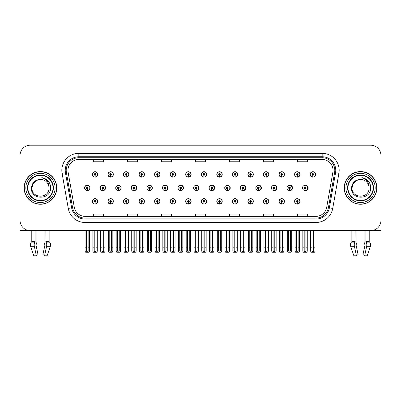 <?xml version="1.0" encoding="UTF-8"?>
<svg xmlns="http://www.w3.org/2000/svg" width="401" height="401" viewBox="0 0 401 401"><rect width="100%" height="100%" fill="white"/><g stroke="black" fill="none" stroke-linecap="round" stroke-linejoin="round"><path stroke-width="0.6" d="M360.539 230.61L364.123 230.61L364.123 241.552A3.744 1.97 -90 0 0 364.775 244.334L364.96 244.645L364.775 244.334M365.005 245.026L362.995 254.515L364.659 255.783L366.669 246.294A3.744 1.97 -90 0 0 366.153 242.114L365.912 241.552L369.211 241.552L369.211 230.61L380.95 230.61L380.95 155.423A10.205 10.205 0 0 0 370.745 145.217L30.255 145.217A10.205 10.205 0 0 0 20.05 155.423L20.05 230.61L31.789 230.61L31.789 241.552A0.341 0.291 90 0 1 31.689 241.803A0.341 0.291 90 0 0 31.789 241.552L35.087 241.552L34.847 242.114A3.744 1.97 90 0 0 34.331 246.294L36.341 255.783L38.005 254.515L35.995 245.026L36.225 244.334A3.744 1.97 90 0 0 36.877 241.552L36.877 230.61L40.461 230.61M154.57 201.382A2.722 2.722 0 0 0 157.292 204.104A2.722 2.722 0 0 0 160.014 201.382A2.722 2.722 0 0 0 157.292 198.66A2.722 2.722 0 0 0 154.57 201.382M139.017 201.382A2.722 2.722 0 0 0 141.738 204.104A2.722 2.722 0 0 0 144.46 201.382A2.722 2.722 0 0 0 141.738 198.66A2.722 2.722 0 0 0 139.017 201.382M185.678 201.382A2.722 2.722 0 0 0 188.4 204.104A2.722 2.722 0 0 0 191.122 201.382A2.722 2.722 0 0 0 188.4 198.66A2.722 2.722 0 0 0 185.678 201.382M123.463 201.382A2.722 2.722 0 0 0 126.185 204.104A2.722 2.722 0 0 0 128.906 201.382A2.722 2.722 0 0 0 126.185 198.66A2.722 2.722 0 0 0 123.463 201.382M107.909 201.382A2.722 2.722 0 0 0 110.631 204.104A2.722 2.722 0 0 0 113.353 201.382A2.722 2.722 0 0 0 110.631 198.66A2.722 2.722 0 0 0 107.909 201.382M201.237 201.382A2.722 2.722 0 0 0 203.959 204.104A2.722 2.722 0 0 0 206.68 201.382A2.722 2.722 0 0 0 203.959 198.66A2.722 2.722 0 0 0 201.237 201.382M216.791 201.382A2.722 2.722 0 0 0 219.512 204.104A2.722 2.722 0 0 0 222.234 201.382A2.722 2.722 0 0 0 219.512 198.66A2.722 2.722 0 0 0 216.791 201.382M232.344 201.382A2.722 2.722 0 0 0 235.066 204.104A2.722 2.722 0 0 0 237.788 201.382A2.722 2.722 0 0 0 235.066 198.66A2.722 2.722 0 0 0 232.344 201.382M247.898 201.382A2.722 2.722 0 0 0 250.62 204.104A2.722 2.722 0 0 0 253.342 201.382A2.722 2.722 0 0 0 250.62 198.66A2.722 2.722 0 0 0 247.898 201.382M263.452 201.382A2.722 2.722 0 0 0 266.174 204.104A2.722 2.722 0 0 0 268.896 201.382A2.722 2.722 0 0 0 266.174 198.66A2.722 2.722 0 0 0 263.452 201.382M279.006 201.382A2.722 2.722 0 0 0 281.728 204.104A2.722 2.722 0 0 0 284.449 201.382A2.722 2.722 0 0 0 281.728 198.66A2.722 2.722 0 0 0 279.006 201.382M294.565 201.382A2.722 2.722 0 0 0 297.286 204.104A2.722 2.722 0 0 0 300.008 201.382A2.722 2.722 0 0 0 297.286 198.66A2.722 2.722 0 0 0 294.565 201.382M170.124 201.382A2.722 2.722 0 0 0 172.846 204.104A2.722 2.722 0 0 0 175.568 201.382A2.722 2.722 0 0 0 172.846 198.66A2.722 2.722 0 0 0 170.124 201.382M115.724 187.914A2.722 2.722 0 0 0 118.445 190.635A2.722 2.722 0 0 0 121.167 187.914A2.722 2.722 0 0 0 118.445 185.192A2.722 2.722 0 0 0 115.724 187.914M131.307 187.914A2.722 2.722 0 0 0 134.029 190.635A2.722 2.722 0 0 0 136.751 187.914A2.722 2.722 0 0 0 134.029 185.192A2.722 2.722 0 0 0 131.307 187.914M146.891 187.914A2.722 2.722 0 0 0 149.613 190.635A2.722 2.722 0 0 0 152.33 187.914A2.722 2.722 0 0 0 149.613 185.192A2.722 2.722 0 0 0 146.891 187.914M162.47 187.914A2.722 2.722 0 0 0 165.192 190.635A2.722 2.722 0 0 0 167.914 187.914A2.722 2.722 0 0 0 165.192 185.192A2.722 2.722 0 0 0 162.47 187.914M178.054 187.914A2.722 2.722 0 0 0 180.776 190.635A2.722 2.722 0 0 0 183.498 187.914A2.722 2.722 0 0 0 180.776 185.192A2.722 2.722 0 0 0 178.054 187.914M193.909 189.097A2.722 2.722 0 0 0 199.076 187.914A2.722 2.722 0 0 0 193.909 186.726M209.768 189.558A2.722 2.722 0 0 0 214.66 187.914A2.722 2.722 0 0 0 209.768 186.27M225.568 189.808A2.722 2.722 0 0 0 230.239 187.914A2.722 2.722 0 0 0 225.568 186.019M241.317 189.969A2.722 2.722 0 0 0 245.823 187.914A2.722 2.722 0 0 0 241.317 185.858M257.036 190.079A2.722 2.722 0 0 0 261.407 187.914A2.722 2.722 0 0 0 257.036 185.748M272.73 190.159A2.722 2.722 0 0 0 276.986 187.914A2.722 2.722 0 0 0 272.73 185.668M288.404 190.219A2.722 2.722 0 0 0 292.57 187.914A2.722 2.722 0 0 0 288.404 185.603M304.063 190.264A2.722 2.722 0 0 0 308.148 187.914A2.722 2.722 0 0 0 304.063 185.558M100.145 187.914A2.722 2.722 0 0 0 102.867 190.635A2.722 2.722 0 0 0 105.588 187.914A2.722 2.722 0 0 0 102.867 185.192A2.722 2.722 0 0 0 100.145 187.914M310.118 174.44A2.722 2.722 0 0 0 312.84 177.162A2.722 2.722 0 0 0 315.562 174.44A2.722 2.722 0 0 0 312.84 171.718A2.722 2.722 0 0 0 310.118 174.44M294.565 174.44A2.722 2.722 0 0 0 297.286 177.162A2.722 2.722 0 0 0 300.008 174.44A2.722 2.722 0 0 0 297.286 171.718A2.722 2.722 0 0 0 294.565 174.44M279.006 174.44A2.722 2.722 0 0 0 281.728 177.162A2.722 2.722 0 0 0 284.449 174.44A2.722 2.722 0 0 0 281.728 171.718A2.722 2.722 0 0 0 279.006 174.44M263.452 174.44A2.722 2.722 0 0 0 266.174 177.162A2.722 2.722 0 0 0 268.896 174.44A2.722 2.722 0 0 0 266.174 171.718A2.722 2.722 0 0 0 263.452 174.44M247.898 174.44A2.722 2.722 0 0 0 250.62 177.162A2.722 2.722 0 0 0 253.342 174.44A2.722 2.722 0 0 0 250.62 171.718A2.722 2.722 0 0 0 247.898 174.44M232.344 174.44A2.722 2.722 0 0 0 235.066 177.162A2.722 2.722 0 0 0 237.788 174.44A2.722 2.722 0 0 0 235.066 171.718A2.722 2.722 0 0 0 232.344 174.44M154.57 174.44A2.722 2.722 0 0 0 157.292 177.162A2.722 2.722 0 0 0 160.014 174.44A2.722 2.722 0 0 0 157.292 171.718A2.722 2.722 0 0 0 154.57 174.44M185.678 174.44A2.722 2.722 0 0 0 188.4 177.162A2.722 2.722 0 0 0 191.122 174.44A2.722 2.722 0 0 0 188.4 171.718A2.722 2.722 0 0 0 185.678 174.44M201.237 174.44A2.722 2.722 0 0 0 203.959 177.162A2.722 2.722 0 0 0 206.68 174.44A2.722 2.722 0 0 0 203.959 171.718A2.722 2.722 0 0 0 201.237 174.44M139.017 174.44A2.722 2.722 0 0 0 141.738 177.162A2.722 2.722 0 0 0 144.46 174.44A2.722 2.722 0 0 0 141.738 171.718A2.722 2.722 0 0 0 139.017 174.44M123.463 174.44A2.722 2.722 0 0 0 126.185 177.162A2.722 2.722 0 0 0 128.906 174.44A2.722 2.722 0 0 0 126.185 171.718A2.722 2.722 0 0 0 123.463 174.44M216.791 174.44A2.722 2.722 0 0 0 219.512 177.162A2.722 2.722 0 0 0 222.234 174.44A2.722 2.722 0 0 0 219.512 171.718A2.722 2.722 0 0 0 216.791 174.44M107.909 174.44A2.722 2.722 0 0 0 110.631 177.162A2.722 2.722 0 0 0 113.353 174.44A2.722 2.722 0 0 0 110.631 171.718A2.722 2.722 0 0 0 107.909 174.44M170.124 174.44A2.722 2.722 0 0 0 172.846 177.162A2.722 2.722 0 0 0 175.568 174.44A2.722 2.722 0 0 0 172.846 171.718A2.722 2.722 0 0 0 170.124 174.44M92.35 201.382A2.722 2.722 0 0 0 95.072 204.104A2.722 2.722 0 0 0 97.794 201.382A2.722 2.722 0 0 0 95.072 198.66A2.722 2.722 0 0 0 92.35 201.382M84.561 187.914A2.722 2.722 0 0 0 87.283 190.635A2.722 2.722 0 0 0 90.004 187.914A2.722 2.722 0 0 0 87.283 185.192A2.722 2.722 0 0 0 84.561 187.914M92.35 174.44A2.722 2.722 0 0 0 95.072 177.162A2.722 2.722 0 0 0 97.794 174.44A2.722 2.722 0 0 0 95.072 171.718A2.722 2.722 0 0 0 92.35 174.44M24.13 187.914A16.331 16.331 0 0 0 40.461 204.244A16.331 16.331 0 0 0 56.792 187.914A16.331 16.331 0 0 0 40.461 171.583A16.331 16.331 0 0 0 24.13 187.914M344.208 187.914A16.331 16.331 0 0 0 360.539 204.244A16.331 16.331 0 0 0 376.87 187.914A16.331 16.331 0 0 0 360.539 171.583A16.331 16.331 0 0 0 344.208 187.914M67.954 170.355A10.887 10.887 0 0 1 78.842 159.468L322.158 159.468A10.887 10.887 0 0 1 332.88 172.25L326.69 207.357A10.887 10.887 0 0 1 315.968 216.355L85.032 216.355A10.887 10.887 0 0 1 74.31 207.357L68.12 172.25A10.887 10.887 0 0 1 67.954 170.355M66.205 170.355A12.637 12.637 0 0 0 66.396 172.55L72.586 207.663A12.637 12.637 0 0 0 85.032 218.104L315.968 218.104A12.637 12.637 0 0 0 328.414 207.663L334.604 172.55A12.637 12.637 0 0 0 322.158 157.723L78.842 157.723A12.637 12.637 0 0 0 66.205 170.355M62.085 173.312A17.012 17.012 0 0 1 78.842 153.347L322.158 153.347A17.012 17.012 0 0 1 338.915 173.312L332.725 208.42A17.012 17.012 0 0 1 315.968 222.48L85.032 222.48A17.012 17.012 0 0 1 68.275 208.42L62.085 173.312L65.438 172.721A13.609 13.609 0 0 1 78.842 156.746L322.158 156.746A13.609 13.609 0 0 1 335.562 172.721L329.371 207.828A13.609 13.609 0 0 1 315.968 219.076L85.032 219.076A13.609 13.609 0 0 1 71.629 207.828L65.438 172.721A13.609 13.609 0 0 1 65.233 170.355M370.745 145.217L30.255 145.217M20.05 155.423L20.05 220.405A10.205 10.205 0 0 0 30.255 230.61L370.745 230.61A10.205 10.205 0 0 0 380.95 220.405L380.95 155.423M328.414 207.663L329.371 207.828L335.562 172.721L338.915 173.312M195.397 159.468L195.397 161.773L205.603 161.773L205.603 159.468M161.377 159.468L161.377 161.773L171.583 161.773L171.583 159.468M127.353 159.468L127.353 161.773L137.558 161.773L137.558 159.468M93.333 159.468L93.333 161.773L103.538 161.773L103.538 159.468M229.417 159.468L229.417 161.773L239.623 161.773L239.623 159.468M263.442 159.468L263.442 161.773L273.647 161.773L273.647 159.468M297.462 159.468L297.462 161.773L307.667 161.773L307.667 159.468M205.603 216.355L205.603 214.049L195.397 214.049L195.397 216.355M171.583 216.355L171.583 214.049L161.377 214.049L161.377 216.355M137.558 216.355L137.558 214.049L127.353 214.049L127.353 216.355M103.538 216.355L103.538 214.049L93.333 214.049L93.333 216.355M239.623 216.355L239.623 214.049L229.417 214.049L229.417 216.355M273.647 216.355L273.647 214.049L263.442 214.049L263.442 216.355M307.667 216.355L307.667 214.049L297.462 214.049L297.462 216.355M95.924 230.61L95.924 250.981L95.072 252.199L94.225 250.981L94.225 247.823L92.862 247.823L92.862 251.226L93.453 252.249L96.696 252.249L97.288 251.226L97.288 230.61M95.037 202.234L94.962 203.934A2.551 2.551 0 0 1 92.521 201.382A2.551 2.551 0 0 1 95.072 198.831A2.551 2.551 0 0 1 97.623 201.382A2.551 2.551 0 0 1 95.187 203.934L95.112 202.234A0.852 0.852 0 0 0 95.924 201.382A0.852 0.852 0 0 0 95.072 200.535A0.852 0.852 0 0 0 94.225 201.382A0.852 0.852 0 0 0 95.037 202.234L95.057 201.723A0.341 0.341 0 0 1 94.736 201.382A0.341 0.341 0 0 1 95.072 201.046A0.341 0.341 0 0 1 95.413 201.382A0.341 0.341 0 0 1 95.087 201.723L95.112 202.234M92.862 230.61L92.862 247.823M94.225 230.61L94.225 247.823M95.924 247.823L97.288 247.823M88.135 230.61L88.135 250.981L87.283 252.199L86.431 250.981L86.431 247.823L85.072 247.823L85.072 251.226L85.664 252.249L88.907 252.249L89.493 251.226L89.493 230.61M87.248 188.761L87.172 190.46A2.551 2.551 0 0 1 84.731 187.914A2.551 2.551 0 0 1 87.283 185.362A2.551 2.551 0 0 1 89.834 187.914A2.551 2.551 0 0 1 87.393 190.46L87.323 188.761A0.852 0.852 0 0 0 88.135 187.914A0.852 0.852 0 0 0 87.283 187.061A0.852 0.852 0 0 0 86.431 187.914A0.852 0.852 0 0 0 87.248 188.761L87.268 188.249A0.341 0.341 0 0 1 86.942 187.914A0.341 0.341 0 0 1 87.283 187.573A0.341 0.341 0 0 1 87.624 187.914A0.341 0.341 0 0 1 87.298 188.249L87.323 188.761M85.072 230.61L85.072 247.823M86.431 230.61L86.431 247.823M88.135 247.823L89.493 247.823M95.037 175.287L94.962 176.986A2.551 2.551 0 0 1 92.521 174.44A2.551 2.551 0 0 1 95.072 171.889A2.551 2.551 0 0 1 97.623 174.44A2.551 2.551 0 0 1 95.187 176.986L95.112 175.287A0.852 0.852 0 0 0 95.924 174.44A0.852 0.852 0 0 0 95.072 173.588A0.852 0.852 0 0 0 94.225 174.44A0.852 0.852 0 0 0 95.037 175.287L95.057 174.781A0.341 0.341 0 0 1 94.736 174.44A0.341 0.341 0 0 1 95.072 174.099A0.341 0.341 0 0 1 95.413 174.44A0.341 0.341 0 0 1 95.087 174.781L95.112 175.287M95.072 252.199L94.225 250.981M35.087 230.61L35.087 241.552M44.045 230.61L44.045 241.552A3.744 1.97 -90 0 0 44.701 244.334L44.932 245.026L42.922 254.515L44.586 255.783L46.591 246.294A3.744 1.97 -90 0 0 46.08 242.114L45.839 230.61M49.138 230.61L49.138 241.552A0.341 0.291 -90 0 0 49.233 241.803L49.529 242.114A3.744 3.183 90 0 1 50.356 246.294L47.112 255.783L44.586 255.783M44.932 245.026L44.701 244.334M36.04 244.645L35.995 245.026M34.331 246.294L30.571 246.294A3.744 3.183 -90 0 1 31.398 242.114A3.744 3.183 -90 0 0 30.571 246.294L33.809 255.783L36.341 255.783M34.847 242.114L31.398 242.114L31.689 241.803L35.027 241.803M111.478 230.61L111.478 250.981L110.631 252.199L109.779 250.981L109.779 247.823L108.415 247.823L108.415 251.226L109.007 252.249L112.25 252.249L112.841 251.226L112.841 230.61M110.591 202.234L110.516 203.934A2.551 2.551 0 0 1 108.08 201.382A2.551 2.551 0 0 1 110.631 198.831A2.551 2.551 0 0 1 113.182 201.382A2.551 2.551 0 0 1 110.741 203.934L110.666 202.234A0.852 0.852 0 0 0 111.478 201.382A0.852 0.852 0 0 0 110.631 200.535A0.852 0.852 0 0 0 109.779 201.382A0.852 0.852 0 0 0 110.591 202.234L110.616 201.723A0.341 0.341 0 0 1 110.29 201.382A0.341 0.341 0 0 1 110.631 201.046A0.341 0.341 0 0 1 110.967 201.382A0.341 0.341 0 0 1 110.646 201.723L110.666 202.234M108.415 230.61L108.415 247.823M109.779 230.61L109.779 247.823M111.478 247.823L112.841 247.823M127.032 230.61L127.032 250.981L126.185 252.199L125.333 250.981L125.333 247.823L123.974 247.823L123.974 251.226L124.561 252.249L127.804 252.249L128.395 251.226L128.395 230.61M126.145 202.234L126.074 203.934A2.551 2.551 0 0 1 123.633 201.382A2.551 2.551 0 0 1 126.185 198.831A2.551 2.551 0 0 1 128.736 201.382A2.551 2.551 0 0 1 126.295 203.934L126.22 202.234A0.852 0.852 0 0 0 127.032 201.382A0.852 0.852 0 0 0 126.185 200.535A0.852 0.852 0 0 0 125.333 201.382A0.852 0.852 0 0 0 126.145 202.234L126.17 201.723A0.341 0.341 0 0 1 125.844 201.382A0.341 0.341 0 0 1 126.185 201.046A0.341 0.341 0 0 1 126.526 201.382A0.341 0.341 0 0 1 126.2 201.723L126.22 202.234M123.974 230.61L123.974 247.823M125.333 230.61L125.333 247.823M127.032 247.823L128.395 247.823M142.591 230.61L142.591 250.981L141.738 252.199L140.886 250.981L140.886 247.823L139.528 247.823L139.528 251.226L140.114 252.249L143.363 252.249L143.949 251.226L143.949 230.61M141.703 202.234L141.628 203.934A2.551 2.551 0 0 1 139.187 201.382A2.551 2.551 0 0 1 141.738 198.831A2.551 2.551 0 0 1 144.29 201.382A2.551 2.551 0 0 1 141.849 203.934L141.774 202.234A0.852 0.852 0 0 0 142.591 201.382A0.852 0.852 0 0 0 141.738 200.535A0.852 0.852 0 0 0 140.886 201.382A0.852 0.852 0 0 0 141.703 202.234L141.723 201.723A0.341 0.341 0 0 1 141.398 201.382A0.341 0.341 0 0 1 141.738 201.046A0.341 0.341 0 0 1 142.079 201.382A0.341 0.341 0 0 1 141.754 201.723L141.774 202.234M139.528 230.61L139.528 247.823M140.886 230.61L140.886 247.823M142.591 247.823L143.949 247.823M158.144 230.61L158.144 250.981L157.292 252.199L156.44 250.981L156.44 247.823L155.082 247.823L155.082 251.226L155.668 252.249L158.916 252.249L159.503 251.226L159.503 230.61M157.257 202.234L157.182 203.934A2.551 2.551 0 0 1 154.741 201.382A2.551 2.551 0 0 1 157.292 198.831A2.551 2.551 0 0 1 159.844 201.382A2.551 2.551 0 0 1 157.403 203.934L157.327 202.234A0.852 0.852 0 0 0 158.144 201.382A0.852 0.852 0 0 0 157.292 200.535A0.852 0.852 0 0 0 156.44 201.382A0.852 0.852 0 0 0 157.257 202.234L157.277 201.723A0.341 0.341 0 0 1 156.951 201.382A0.341 0.341 0 0 1 157.292 201.046A0.341 0.341 0 0 1 157.633 201.382A0.341 0.341 0 0 1 157.307 201.723L157.327 202.234M155.082 230.61L155.082 247.823M156.44 230.61L156.44 247.823M158.144 247.823L159.503 247.823M103.689 230.61L103.689 250.981L102.836 252.199L101.989 250.981L101.989 247.823L100.626 247.823L100.626 251.226L101.217 252.249L104.46 252.249L105.047 251.226L105.047 230.61M102.801 188.761L102.726 190.46A2.551 2.551 0 0 1 100.285 187.914A2.551 2.551 0 0 1 102.836 185.362A2.551 2.551 0 0 1 105.388 187.914A2.551 2.551 0 0 1 102.947 190.46L102.877 188.761A0.852 0.852 0 0 0 103.689 187.914A0.852 0.852 0 0 0 102.836 187.061A0.852 0.852 0 0 0 101.989 187.914A0.852 0.852 0 0 0 102.801 188.761L102.821 188.249A0.341 0.341 0 0 1 102.496 187.914A0.341 0.341 0 0 1 102.836 187.573A0.341 0.341 0 0 1 103.177 187.914A0.341 0.341 0 0 1 102.851 188.249L102.877 188.761M100.626 230.61L100.626 247.823M101.989 230.61L101.989 247.823M103.689 247.823L105.047 247.823M119.242 230.61L119.242 250.981L118.39 252.199L117.543 250.981L117.543 247.823L116.18 247.823L116.18 251.226L116.771 252.249L120.014 252.249L120.606 251.226L120.606 230.61M118.355 188.761L118.28 190.46A2.551 2.551 0 0 1 115.839 187.914A2.551 2.551 0 0 1 118.39 185.362A2.551 2.551 0 0 1 120.947 187.914A2.551 2.551 0 0 1 118.506 190.46L118.43 188.761A0.852 0.852 0 0 0 119.242 187.914A0.852 0.852 0 0 0 118.39 187.061A0.852 0.852 0 0 0 117.543 187.914A0.852 0.852 0 0 0 118.355 188.761L118.375 188.249A0.341 0.341 0 0 1 118.054 187.914A0.341 0.341 0 0 1 118.39 187.573A0.341 0.341 0 0 1 118.731 187.914A0.341 0.341 0 0 1 118.405 188.249L118.43 188.761M116.18 230.61L116.18 247.823M117.543 230.61L117.543 247.823M119.242 247.823L120.606 247.823M134.796 230.61L134.796 250.981L133.949 252.199L133.097 250.981L133.097 247.823L131.734 247.823L131.734 251.226L132.325 252.249L135.568 252.249L136.16 251.226L136.16 230.61M133.909 188.761L133.834 190.46A2.551 2.551 0 0 1 131.398 187.914A2.551 2.551 0 0 1 133.949 185.362A2.551 2.551 0 0 1 136.5 187.914A2.551 2.551 0 0 1 134.059 190.46L133.984 188.761A0.852 0.852 0 0 0 134.796 187.914A0.852 0.852 0 0 0 133.949 187.061A0.852 0.852 0 0 0 133.097 187.914A0.852 0.852 0 0 0 133.909 188.761L133.934 188.249A0.341 0.341 0 0 1 133.608 187.914A0.341 0.341 0 0 1 133.949 187.573A0.341 0.341 0 0 1 134.285 187.914A0.341 0.341 0 0 1 133.964 188.249L133.984 188.761M136.666 188.59L136.405 188.59M136.405 187.232L136.666 187.232M131.734 230.61L131.734 247.823M133.097 230.61L133.097 247.823M134.796 247.823L136.16 247.823M150.35 230.61L150.35 250.981L149.503 252.199L148.651 250.981L148.651 247.823L147.292 247.823L147.292 251.226L147.879 252.249L151.122 252.249L151.713 251.226L151.713 230.61M149.463 188.761L149.393 190.46A2.551 2.551 0 0 1 146.951 187.914A2.551 2.551 0 0 1 149.503 185.362A2.551 2.551 0 0 1 152.054 187.914A2.551 2.551 0 0 1 149.613 190.46L149.538 188.761A0.852 0.852 0 0 0 150.35 187.914A0.852 0.852 0 0 0 149.503 187.061A0.852 0.852 0 0 0 148.651 187.914A0.852 0.852 0 0 0 149.463 188.761L149.488 188.249A0.341 0.341 0 0 1 149.162 187.914A0.341 0.341 0 0 1 149.503 187.573A0.341 0.341 0 0 1 149.844 187.914A0.341 0.341 0 0 1 149.518 188.249L149.538 188.761M152.245 188.59L151.959 188.59M151.959 187.232L152.245 187.232M147.292 230.61L147.292 247.823M148.651 230.61L148.651 247.823M150.35 247.823L151.713 247.823M110.591 175.287L110.516 176.986A2.551 2.551 0 0 1 108.08 174.44A2.551 2.551 0 0 1 110.631 171.889A2.551 2.551 0 0 1 113.182 174.44A2.551 2.551 0 0 1 110.741 176.986L110.666 175.287A0.852 0.852 0 0 0 111.478 174.44A0.852 0.852 0 0 0 110.631 173.588A0.852 0.852 0 0 0 109.779 174.44A0.852 0.852 0 0 0 110.591 175.287L110.616 174.781A0.341 0.341 0 0 1 110.29 174.44A0.341 0.341 0 0 1 110.631 174.099A0.341 0.341 0 0 1 110.967 174.44A0.341 0.341 0 0 1 110.646 174.781L110.666 175.287M126.145 175.287L126.074 176.986A2.551 2.551 0 0 1 123.633 174.44A2.551 2.551 0 0 1 126.185 171.889A2.551 2.551 0 0 1 128.736 174.44A2.551 2.551 0 0 1 126.295 176.986L126.22 175.287A0.852 0.852 0 0 0 127.032 174.44A0.852 0.852 0 0 0 126.185 173.588A0.852 0.852 0 0 0 125.333 174.44A0.852 0.852 0 0 0 126.145 175.287L126.17 174.781A0.341 0.341 0 0 1 125.844 174.44A0.341 0.341 0 0 1 126.185 174.099A0.341 0.341 0 0 1 126.526 174.44A0.341 0.341 0 0 1 126.2 174.781L126.22 175.287M141.703 175.287L141.628 176.986A2.551 2.551 0 0 1 139.187 174.44A2.551 2.551 0 0 1 141.738 171.889A2.551 2.551 0 0 1 144.29 174.44A2.551 2.551 0 0 1 141.849 176.986L141.774 175.287A0.852 0.852 0 0 0 142.591 174.44A0.852 0.852 0 0 0 141.738 173.588A0.852 0.852 0 0 0 140.886 174.44A0.852 0.852 0 0 0 141.703 175.287L141.723 174.781A0.341 0.341 0 0 1 141.398 174.44A0.341 0.341 0 0 1 141.738 174.099A0.341 0.341 0 0 1 142.079 174.44A0.341 0.341 0 0 1 141.754 174.781L141.774 175.287M157.257 175.287L157.182 176.986A2.551 2.551 0 0 1 154.741 174.44A2.551 2.551 0 0 1 157.292 171.889A2.551 2.551 0 0 1 159.844 174.44A2.551 2.551 0 0 1 157.403 176.986L157.327 175.287A0.852 0.852 0 0 0 158.144 174.44A0.852 0.852 0 0 0 157.292 173.588A0.852 0.852 0 0 0 156.44 174.44A0.852 0.852 0 0 0 157.257 175.287L157.277 174.781A0.341 0.341 0 0 1 156.951 174.44A0.341 0.341 0 0 1 157.292 174.099A0.341 0.341 0 0 1 157.633 174.44A0.341 0.341 0 0 1 157.307 174.781L157.327 175.287M53.052 187.914A12.586 12.586 0 0 1 40.461 200.5A12.586 12.586 0 0 1 27.875 187.914A12.586 12.586 0 0 1 40.461 175.322A12.586 12.586 0 0 1 53.052 187.914M31.418 187.914C30.621 200.395 51.002 200.169 50.586 187.914C50.636 185.638 50.015 183.558 48.721 181.678C46.947 179.402 44.631 178.059 41.779 177.648C46.807 179.257 49.203 182.681 48.967 187.914C49.488 198.886 31.438 198.886 31.96 187.914L33.098 183.658L36.21 180.545L40.461 179.407C35.118 179.758 32.1 182.59 31.418 187.914M24.301 187.914A16.16 16.16 0 0 1 40.461 171.753A16.16 16.16 0 0 1 56.621 187.914A16.16 16.16 0 0 1 40.461 204.074A16.16 16.16 0 0 1 24.301 187.914M48.967 187.914C49.488 198.886 31.438 198.886 31.96 187.914L33.098 183.658L36.21 180.545L40.461 179.407L36.21 180.545L33.098 183.658L31.96 187.914L33.098 183.658L36.21 180.545L40.461 179.407A8.506 8.506 0 0 1 48.967 187.914C49.488 198.886 31.438 198.886 31.96 187.914L33.098 183.658L36.21 180.545M355.161 230.61L354.92 242.114A3.744 1.97 90 0 0 354.409 246.294L350.644 246.294L353.888 255.783L350.644 246.294A3.744 3.183 -90 0 1 351.471 242.114L351.767 241.803A0.341 0.291 90 0 0 351.862 241.552L351.862 230.61M365.912 241.552L365.912 230.61M356.118 244.645L356.299 244.334A3.744 1.97 90 0 0 356.955 241.552L356.955 230.61M353.888 255.783L356.414 255.783L358.078 254.515L356.068 245.026M364.659 255.783L367.191 255.783L370.429 246.294A3.744 3.183 90 0 0 369.602 242.114L369.311 241.803L369.602 242.114L366.153 242.114M354.409 246.294L356.414 255.783M369.211 241.552A0.341 0.291 -90 0 0 369.311 241.803L365.973 241.803M373.125 187.914A12.586 12.586 0 0 1 360.539 200.5A12.586 12.586 0 0 1 347.948 187.914A12.586 12.586 0 0 1 360.539 175.322A12.586 12.586 0 0 1 373.125 187.914M351.492 187.914C350.695 200.395 371.075 200.169 370.659 187.914C370.714 185.638 370.093 183.558 368.795 181.678C367.02 179.402 364.704 178.059 361.857 177.648C366.88 179.257 369.276 182.681 369.04 187.914C369.562 198.886 351.512 198.886 352.033 187.914L353.171 183.658L356.283 180.545L360.539 179.407C355.191 179.758 352.173 182.59 351.492 187.914M344.379 187.914A16.16 16.16 0 0 1 360.539 171.753A16.16 16.16 0 0 1 376.699 187.914A16.16 16.16 0 0 1 360.539 204.074A16.16 16.16 0 0 1 344.379 187.914M369.04 187.914C369.562 198.886 351.512 198.886 352.033 187.914L353.171 183.658L356.283 180.545L360.539 179.407L356.283 180.545L353.171 183.658L352.033 187.914L353.171 183.658L356.283 180.545L360.539 179.407A8.506 8.506 0 0 1 369.04 187.914C369.562 198.886 351.512 198.886 352.033 187.914M173.698 230.61L173.698 250.981L172.846 252.199L171.999 250.981L171.999 247.823L170.636 247.823L170.636 251.226L171.227 252.249L174.47 252.249L175.057 251.226L175.057 230.61M172.811 202.234L172.736 203.934A2.551 2.551 0 0 1 170.295 201.382A2.551 2.551 0 0 1 172.846 198.831A2.551 2.551 0 0 1 175.397 201.382A2.551 2.551 0 0 1 172.956 203.934L172.886 202.234A0.852 0.852 0 0 0 173.698 201.382A0.852 0.852 0 0 0 172.846 200.535A0.852 0.852 0 0 0 171.999 201.382A0.852 0.852 0 0 0 172.811 202.234L172.831 201.723A0.341 0.341 0 0 1 172.505 201.382A0.341 0.341 0 0 1 172.846 201.046A0.341 0.341 0 0 1 173.187 201.382A0.341 0.341 0 0 1 172.861 201.723L172.886 202.234M170.636 230.61L170.636 247.823M171.999 230.61L171.999 247.823M173.698 247.823L175.057 247.823M189.252 230.61L189.252 250.981L188.4 252.199L187.553 250.981L187.553 247.823L186.189 247.823L186.189 251.226L186.781 252.249L190.024 252.249L190.615 251.226L190.615 230.61M188.365 202.234L188.29 203.934A2.551 2.551 0 0 1 185.848 201.382A2.551 2.551 0 0 1 188.4 198.831A2.551 2.551 0 0 1 190.951 201.382A2.551 2.551 0 0 1 188.515 203.934L188.44 202.234A0.852 0.852 0 0 0 189.252 201.382A0.852 0.852 0 0 0 188.4 200.535A0.852 0.852 0 0 0 187.553 201.382A0.852 0.852 0 0 0 188.365 202.234L188.385 201.723A0.341 0.341 0 0 1 188.064 201.382A0.341 0.341 0 0 1 188.4 201.046A0.341 0.341 0 0 1 188.741 201.382A0.341 0.341 0 0 1 188.415 201.723L188.44 202.234M186.189 230.61L186.189 247.823M187.553 230.61L187.553 247.823M189.252 247.823L190.615 247.823M204.806 230.61L204.806 250.981L203.959 252.199L203.106 250.981L203.106 247.823L201.743 247.823L201.743 251.226L202.335 252.249L205.578 252.249L206.169 251.226L206.169 230.61M203.919 202.234L203.843 203.934A2.551 2.551 0 0 1 201.407 201.382A2.551 2.551 0 0 1 203.959 198.831A2.551 2.551 0 0 1 206.51 201.382A2.551 2.551 0 0 1 204.069 203.934L203.994 202.234A0.852 0.852 0 0 0 204.806 201.382A0.852 0.852 0 0 0 203.959 200.535A0.852 0.852 0 0 0 203.106 201.382A0.852 0.852 0 0 0 203.919 202.234L203.944 201.723A0.341 0.341 0 0 1 203.618 201.382A0.341 0.341 0 0 1 203.959 201.046A0.341 0.341 0 0 1 204.294 201.382A0.341 0.341 0 0 1 203.974 201.723L203.994 202.234M201.743 230.61L201.743 247.823M203.106 230.61L203.106 247.823M204.806 247.823L206.169 247.823M165.909 230.61L165.909 250.981L165.057 252.199L164.204 250.981L164.204 247.823L162.846 247.823L162.846 251.226L163.433 252.249L166.681 252.249L167.267 251.226L167.267 230.61M165.022 188.761L164.946 190.46A2.551 2.551 0 0 1 162.505 187.914A2.551 2.551 0 0 1 165.057 185.362A2.551 2.551 0 0 1 167.608 187.914A2.551 2.551 0 0 1 165.167 190.46L165.092 188.761A0.852 0.852 0 0 0 165.909 187.914A0.852 0.852 0 0 0 165.057 187.061A0.852 0.852 0 0 0 164.204 187.914A0.852 0.852 0 0 0 165.022 188.761L165.042 188.249A0.341 0.341 0 0 1 164.716 187.914A0.341 0.341 0 0 1 165.057 187.573A0.341 0.341 0 0 1 165.397 187.914A0.341 0.341 0 0 1 165.072 188.249L165.092 188.761M167.829 188.59L167.518 188.59M167.518 187.232L167.829 187.232M162.846 230.61L162.846 247.823M164.204 230.61L164.204 247.823M165.909 247.823L167.267 247.823M181.463 230.61L181.463 250.981L180.61 252.199L179.758 250.981L179.758 247.823L178.4 247.823L178.4 251.226L178.991 252.249L182.234 252.249L182.821 251.226L182.821 230.61M180.575 188.761L180.5 190.46A2.551 2.551 0 0 1 178.059 187.914A2.551 2.551 0 0 1 180.61 185.362A2.551 2.551 0 0 1 183.162 187.914A2.551 2.551 0 0 1 180.721 190.46L180.65 188.761A0.852 0.852 0 0 0 181.463 187.914A0.852 0.852 0 0 0 180.61 187.061A0.852 0.852 0 0 0 179.758 187.914A0.852 0.852 0 0 0 180.575 188.761L180.595 188.249A0.341 0.341 0 0 1 180.27 187.914A0.341 0.341 0 0 1 180.61 187.573A0.341 0.341 0 0 1 180.951 187.914A0.341 0.341 0 0 1 180.625 188.249L180.65 188.761M183.407 188.59L183.072 188.59M183.072 187.232L183.407 187.232M178.4 230.61L178.4 247.823M179.758 230.61L179.758 247.823M181.463 247.823L182.821 247.823M197.016 230.61L197.016 250.981L196.164 252.199L195.317 250.981L195.317 247.823L193.954 247.823L193.954 251.226L194.545 252.249L197.788 252.249L198.375 251.226L198.375 230.61M196.129 188.761L196.054 190.46A2.551 2.551 0 0 1 193.613 187.914A2.551 2.551 0 0 1 196.164 185.362A2.551 2.551 0 0 1 198.716 187.914A2.551 2.551 0 0 1 196.274 190.46L196.204 188.761A0.852 0.852 0 0 0 197.016 187.914A0.852 0.852 0 0 0 196.164 187.061A0.852 0.852 0 0 0 195.317 187.914A0.852 0.852 0 0 0 196.129 188.761L196.149 188.249A0.341 0.341 0 0 1 195.823 187.914A0.341 0.341 0 0 1 196.164 187.573A0.341 0.341 0 0 1 196.505 187.914A0.341 0.341 0 0 1 196.179 188.249L196.204 188.761M198.991 188.59L198.625 188.59M198.625 187.232L198.991 187.232M193.954 230.61L193.954 247.823M195.317 230.61L195.317 247.823M197.016 247.823L198.375 247.823M212.57 230.61L212.57 250.981L211.718 252.199L210.871 250.981L210.871 247.823L209.507 247.823L209.507 251.226L210.099 252.249L213.342 252.249L213.933 251.226L213.933 230.61M211.683 188.761L211.608 190.46A2.551 2.551 0 0 1 209.167 187.914A2.551 2.551 0 0 1 211.718 185.362A2.551 2.551 0 0 1 214.274 187.914A2.551 2.551 0 0 1 211.833 190.46L211.758 188.761A0.852 0.852 0 0 0 212.57 187.914A0.852 0.852 0 0 0 211.718 187.061A0.852 0.852 0 0 0 210.871 187.914A0.852 0.852 0 0 0 211.683 188.761L211.708 188.249A0.341 0.341 0 0 1 211.382 187.914A0.341 0.341 0 0 1 211.718 187.573A0.341 0.341 0 0 1 212.059 187.914A0.341 0.341 0 0 1 211.733 188.249L211.758 188.761M214.575 188.59L214.179 188.59M214.179 187.232L214.575 187.232M209.507 230.61L209.507 247.823M210.871 230.61L210.871 247.823M212.57 247.823L213.933 247.823M172.811 175.287L172.736 176.986A2.551 2.551 0 0 1 170.295 174.44A2.551 2.551 0 0 1 172.846 171.889A2.551 2.551 0 0 1 175.397 174.44A2.551 2.551 0 0 1 172.956 176.986L172.886 175.287A0.852 0.852 0 0 0 173.698 174.44A0.852 0.852 0 0 0 172.846 173.588A0.852 0.852 0 0 0 171.999 174.44A0.852 0.852 0 0 0 172.811 175.287L172.831 174.781A0.341 0.341 0 0 1 172.505 174.44A0.341 0.341 0 0 1 172.846 174.099A0.341 0.341 0 0 1 173.187 174.44A0.341 0.341 0 0 1 172.861 174.781L172.886 175.287M188.365 175.287L188.29 176.986A2.551 2.551 0 0 1 185.848 174.44A2.551 2.551 0 0 1 188.4 171.889A2.551 2.551 0 0 1 190.951 174.44A2.551 2.551 0 0 1 188.515 176.986L188.44 175.287A0.852 0.852 0 0 0 189.252 174.44A0.852 0.852 0 0 0 188.4 173.588A0.852 0.852 0 0 0 187.553 174.44A0.852 0.852 0 0 0 188.365 175.287L188.385 174.781A0.341 0.341 0 0 1 188.064 174.44A0.341 0.341 0 0 1 188.4 174.099A0.341 0.341 0 0 1 188.741 174.44A0.341 0.341 0 0 1 188.415 174.781L188.44 175.287M203.919 175.287L203.843 176.986A2.551 2.551 0 0 1 201.407 174.44A2.551 2.551 0 0 1 203.959 171.889A2.551 2.551 0 0 1 206.51 174.44A2.551 2.551 0 0 1 204.069 176.986L203.994 175.287A0.852 0.852 0 0 0 204.806 174.44A0.852 0.852 0 0 0 203.959 173.588A0.852 0.852 0 0 0 203.106 174.44A0.852 0.852 0 0 0 203.919 175.287L203.944 174.781A0.341 0.341 0 0 1 203.618 174.44A0.341 0.341 0 0 1 203.959 174.099A0.341 0.341 0 0 1 204.294 174.44A0.341 0.341 0 0 1 203.974 174.781L203.994 175.287M219.472 175.287L219.402 176.986A2.551 2.551 0 0 1 216.961 174.44A2.551 2.551 0 0 1 219.512 171.889A2.551 2.551 0 0 1 222.064 174.44A2.551 2.551 0 0 1 219.623 176.986L219.547 175.287A0.852 0.852 0 0 0 220.36 174.44A0.852 0.852 0 0 0 219.512 173.588A0.852 0.852 0 0 0 218.66 174.44A0.852 0.852 0 0 0 219.472 175.287L219.497 174.781A0.341 0.341 0 0 1 219.172 174.44A0.341 0.341 0 0 1 219.512 174.099A0.341 0.341 0 0 1 219.853 174.44A0.341 0.341 0 0 1 219.527 174.781L219.547 175.287M220.36 230.61L220.36 250.981L219.512 252.199L218.66 250.981L218.66 247.823L217.302 247.823L217.302 251.226L217.888 252.249L221.131 252.249L221.723 251.226L221.723 230.61M219.472 202.234L219.402 203.934A2.551 2.551 0 0 1 216.961 201.382A2.551 2.551 0 0 1 219.512 198.831A2.551 2.551 0 0 1 222.064 201.382A2.551 2.551 0 0 1 219.623 203.934L219.547 202.234A0.852 0.852 0 0 0 220.36 201.382A0.852 0.852 0 0 0 219.512 200.535A0.852 0.852 0 0 0 218.66 201.382A0.852 0.852 0 0 0 219.472 202.234L219.497 201.723A0.341 0.341 0 0 1 219.172 201.382A0.341 0.341 0 0 1 219.512 201.046A0.341 0.341 0 0 1 219.853 201.382A0.341 0.341 0 0 1 219.527 201.723L219.547 202.234M217.302 230.61L217.302 247.823M218.66 230.61L218.66 247.823M220.36 247.823L221.723 247.823M235.918 230.61L235.918 250.981L235.066 252.199L234.214 250.981L234.214 247.823L232.856 247.823L232.856 251.226L233.442 252.249L236.69 252.249L237.277 251.226L237.277 230.61M235.031 202.234L234.956 203.934A2.551 2.551 0 0 1 232.515 201.382A2.551 2.551 0 0 1 235.066 198.831A2.551 2.551 0 0 1 237.618 201.382A2.551 2.551 0 0 1 235.176 203.934L235.101 202.234A0.852 0.852 0 0 0 235.918 201.382A0.852 0.852 0 0 0 235.066 200.535A0.852 0.852 0 0 0 234.214 201.382A0.852 0.852 0 0 0 235.031 202.234L235.051 201.723A0.341 0.341 0 0 1 234.725 201.382A0.341 0.341 0 0 1 235.066 201.046A0.341 0.341 0 0 1 235.407 201.382A0.341 0.341 0 0 1 235.081 201.723L235.101 202.234M232.856 230.61L232.856 247.823M234.214 230.61L234.214 247.823M235.918 247.823L237.277 247.823M251.472 230.61L251.472 250.981L250.62 252.199L249.768 250.981L249.768 247.823L248.409 247.823L248.409 251.226L248.996 252.249L252.244 252.249L252.83 251.226L252.83 230.61M250.585 202.234L250.51 203.934A2.551 2.551 0 0 1 248.069 201.382A2.551 2.551 0 0 1 250.62 198.831A2.551 2.551 0 0 1 253.171 201.382A2.551 2.551 0 0 1 250.73 203.934L250.655 202.234A0.852 0.852 0 0 0 251.472 201.382A0.852 0.852 0 0 0 250.62 200.535A0.852 0.852 0 0 0 249.768 201.382A0.852 0.852 0 0 0 250.585 202.234L250.605 201.723A0.341 0.341 0 0 1 250.279 201.382A0.341 0.341 0 0 1 250.62 201.046A0.341 0.341 0 0 1 250.961 201.382A0.341 0.341 0 0 1 250.635 201.723L250.655 202.234M248.409 230.61L248.409 247.823M249.768 230.61L249.768 247.823M251.472 247.823L252.83 247.823M267.026 230.61L267.026 250.981L266.174 252.199L265.327 250.981L265.327 247.823L263.963 247.823L263.963 251.226L264.555 252.249L267.798 252.249L268.384 251.226L268.384 230.61M266.139 202.234L266.063 203.934A2.551 2.551 0 0 1 263.622 201.382A2.551 2.551 0 0 1 266.174 198.831A2.551 2.551 0 0 1 268.725 201.382A2.551 2.551 0 0 1 266.284 203.934L266.214 202.234A0.852 0.852 0 0 0 267.026 201.382A0.852 0.852 0 0 0 266.174 200.535A0.852 0.852 0 0 0 265.327 201.382A0.852 0.852 0 0 0 266.139 202.234L266.159 201.723A0.341 0.341 0 0 1 265.833 201.382A0.341 0.341 0 0 1 266.174 201.046A0.341 0.341 0 0 1 266.515 201.382A0.341 0.341 0 0 1 266.189 201.723L266.214 202.234M263.963 230.61L263.963 247.823M265.327 230.61L265.327 247.823M267.026 247.823L268.384 247.823M282.58 230.61L282.58 250.981L281.728 252.199L280.88 250.981L280.88 247.823L279.517 247.823L279.517 251.226L280.109 252.249L283.352 252.249L283.943 251.226L283.943 230.61M281.692 202.234L281.617 203.934A2.551 2.551 0 0 1 279.176 201.382A2.551 2.551 0 0 1 281.728 198.831A2.551 2.551 0 0 1 284.279 201.382A2.551 2.551 0 0 1 281.843 203.934L281.768 202.234A0.852 0.852 0 0 0 282.58 201.382A0.852 0.852 0 0 0 281.728 200.535A0.852 0.852 0 0 0 280.88 201.382A0.852 0.852 0 0 0 281.692 202.234L281.713 201.723A0.341 0.341 0 0 1 281.392 201.382A0.341 0.341 0 0 1 281.728 201.046A0.341 0.341 0 0 1 282.068 201.382A0.341 0.341 0 0 1 281.743 201.723L281.768 202.234M279.517 230.61L279.517 247.823M280.88 230.61L280.88 247.823M282.58 247.823L283.943 247.823M298.133 230.61L298.133 250.981L297.286 252.199L296.434 250.981L296.434 247.823L295.071 247.823L295.071 251.226L295.662 252.249L298.905 252.249L299.497 251.226L299.497 230.61M297.246 202.234L297.171 203.934A2.551 2.551 0 0 1 294.735 201.382A2.551 2.551 0 0 1 297.286 198.831A2.551 2.551 0 0 1 299.838 201.382A2.551 2.551 0 0 1 297.397 203.934L297.321 202.234A0.852 0.852 0 0 0 298.133 201.382A0.852 0.852 0 0 0 297.286 200.535A0.852 0.852 0 0 0 296.434 201.382A0.852 0.852 0 0 0 297.246 202.234L297.271 201.723A0.341 0.341 0 0 1 296.946 201.382A0.341 0.341 0 0 1 297.286 201.046A0.341 0.341 0 0 1 297.622 201.382A0.341 0.341 0 0 1 297.301 201.723L297.321 202.234M295.071 230.61L295.071 247.823M296.434 230.61L296.434 247.823M298.133 247.823L299.497 247.823M228.124 230.61L228.124 250.981L227.277 252.199L226.425 250.981L226.425 247.823L225.061 247.823L225.061 251.226L225.653 252.249L228.896 252.249L229.487 251.226L229.487 230.61M227.237 188.761L227.161 190.46A2.551 2.551 0 0 1 224.725 187.914A2.551 2.551 0 0 1 227.277 185.362A2.551 2.551 0 0 1 229.828 187.914A2.551 2.551 0 0 1 227.387 190.46L227.312 188.761A0.852 0.852 0 0 0 228.124 187.914A0.852 0.852 0 0 0 227.277 187.061A0.852 0.852 0 0 0 226.425 187.914A0.852 0.852 0 0 0 227.237 188.761L227.262 188.249A0.341 0.341 0 0 1 226.936 187.914A0.341 0.341 0 0 1 227.277 187.573A0.341 0.341 0 0 1 227.618 187.914A0.341 0.341 0 0 1 227.292 188.249L227.312 188.761M230.154 188.59L229.733 188.59M229.733 187.232L230.154 187.232M225.061 230.61L225.061 247.823M226.425 230.61L226.425 247.823M228.124 247.823L229.487 247.823M243.678 230.61L243.678 250.981L242.831 252.199L241.978 250.981L241.978 247.823L240.62 247.823L240.62 251.226L241.207 252.249L244.45 252.249L245.041 251.226L245.041 230.61M242.79 188.761L242.72 190.46A2.551 2.551 0 0 1 240.279 187.914A2.551 2.551 0 0 1 242.831 185.362A2.551 2.551 0 0 1 245.382 187.914A2.551 2.551 0 0 1 242.941 190.46L242.866 188.761A0.852 0.852 0 0 0 243.678 187.914A0.852 0.852 0 0 0 242.831 187.061A0.852 0.852 0 0 0 241.978 187.914A0.852 0.852 0 0 0 242.79 188.761L242.816 188.249A0.341 0.341 0 0 1 242.49 187.914A0.341 0.341 0 0 1 242.831 187.573A0.341 0.341 0 0 1 243.171 187.914A0.341 0.341 0 0 1 242.846 188.249L242.866 188.761M245.738 188.59L245.287 188.59M245.287 187.232L245.738 187.232M240.62 230.61L240.62 247.823M241.978 230.61L241.978 247.823M243.678 247.823L245.041 247.823M259.236 230.61L259.236 250.981L258.384 252.199L257.532 250.981L257.532 247.823L256.174 247.823L256.174 251.226L256.76 252.249L260.008 252.249L260.595 251.226L260.595 230.61M258.349 188.761L258.274 190.46A2.551 2.551 0 0 1 255.833 187.914A2.551 2.551 0 0 1 258.384 185.362A2.551 2.551 0 0 1 260.936 187.914A2.551 2.551 0 0 1 258.495 190.46L258.419 188.761A0.852 0.852 0 0 0 259.236 187.914A0.852 0.852 0 0 0 258.384 187.061A0.852 0.852 0 0 0 257.532 187.914A0.852 0.852 0 0 0 258.349 188.761L258.369 188.249A0.341 0.341 0 0 1 258.043 187.914A0.341 0.341 0 0 1 258.384 187.573A0.341 0.341 0 0 1 258.725 187.914A0.341 0.341 0 0 1 258.399 188.249L258.419 188.761M261.317 188.59L260.845 188.59M260.845 187.232L261.317 187.232M256.174 230.61L256.174 247.823M257.532 230.61L257.532 247.823M259.236 247.823L260.595 247.823M274.79 230.61L274.79 250.981L273.938 252.199L273.086 250.981L273.086 247.823L271.728 247.823L271.728 251.226L272.319 252.249L275.562 252.249L276.149 251.226L276.149 230.61M273.903 188.761L273.828 190.46A2.551 2.551 0 0 1 271.387 187.914A2.551 2.551 0 0 1 273.938 185.362A2.551 2.551 0 0 1 276.49 187.914A2.551 2.551 0 0 1 274.048 190.46L273.978 188.761A0.852 0.852 0 0 0 274.79 187.914A0.852 0.852 0 0 0 273.938 187.061A0.852 0.852 0 0 0 273.086 187.914A0.852 0.852 0 0 0 273.903 188.761L273.923 188.249A0.341 0.341 0 0 1 273.597 187.914A0.341 0.341 0 0 1 273.938 187.573A0.341 0.341 0 0 1 274.279 187.914A0.341 0.341 0 0 1 273.953 188.249L273.978 188.761M276.901 188.59L276.399 188.59M276.399 187.232L276.901 187.232M271.728 230.61L271.728 247.823M273.086 230.61L273.086 247.823M274.79 247.823L276.149 247.823M290.344 230.61L290.344 250.981L289.492 252.199L288.645 250.981L288.645 247.823L287.281 247.823L287.281 251.226L287.873 252.249L291.116 252.249L291.702 251.226L291.702 230.61M289.457 188.761L289.382 190.46A2.551 2.551 0 0 1 286.941 187.914A2.551 2.551 0 0 1 289.492 185.362A2.551 2.551 0 0 1 292.043 187.914A2.551 2.551 0 0 1 289.607 190.46L289.532 188.761A0.852 0.852 0 0 0 290.344 187.914A0.852 0.852 0 0 0 289.492 187.061A0.852 0.852 0 0 0 288.645 187.914A0.852 0.852 0 0 0 289.457 188.761L289.477 188.249A0.341 0.341 0 0 1 289.151 187.914A0.341 0.341 0 0 1 289.492 187.573A0.341 0.341 0 0 1 289.833 187.914A0.341 0.341 0 0 1 289.507 188.249L289.532 188.761M292.484 188.59L291.953 188.59M291.953 187.232L292.484 187.232M287.281 230.61L287.281 247.823M288.645 230.61L288.645 247.823M290.344 247.823L291.702 247.823M305.898 230.61L305.898 250.981L305.046 252.199L304.199 250.981L304.199 247.823L302.835 247.823L302.835 251.226L303.427 252.249L306.67 252.249L307.261 251.226L307.261 230.61M305.011 188.761L304.935 190.46A2.551 2.551 0 0 1 302.494 187.914A2.551 2.551 0 0 1 305.046 185.362A2.551 2.551 0 0 1 307.602 187.914A2.551 2.551 0 0 1 305.161 190.46L305.086 188.761A0.852 0.852 0 0 0 305.898 187.914A0.852 0.852 0 0 0 305.046 187.061A0.852 0.852 0 0 0 304.199 187.914A0.852 0.852 0 0 0 305.011 188.761L305.036 188.249A0.341 0.341 0 0 1 304.71 187.914A0.341 0.341 0 0 1 305.046 187.573A0.341 0.341 0 0 1 305.387 187.914A0.341 0.341 0 0 1 305.061 188.249L305.086 188.761M308.063 188.59L307.507 188.59M307.507 187.232L308.063 187.232M302.835 230.61L302.835 247.823M304.199 230.61L304.199 247.823M305.898 247.823L307.261 247.823M235.031 175.287L234.956 176.986A2.551 2.551 0 0 1 232.515 174.44A2.551 2.551 0 0 1 235.066 171.889A2.551 2.551 0 0 1 237.618 174.44A2.551 2.551 0 0 1 235.176 176.986L235.101 175.287A0.852 0.852 0 0 0 235.918 174.44A0.852 0.852 0 0 0 235.066 173.588A0.852 0.852 0 0 0 234.214 174.44A0.852 0.852 0 0 0 235.031 175.287L235.051 174.781A0.341 0.341 0 0 1 234.725 174.44A0.341 0.341 0 0 1 235.066 174.099A0.341 0.341 0 0 1 235.407 174.44A0.341 0.341 0 0 1 235.081 174.781L235.101 175.287M250.585 175.287L250.51 176.986A2.551 2.551 0 0 1 248.069 174.44A2.551 2.551 0 0 1 250.62 171.889A2.551 2.551 0 0 1 253.171 174.44A2.551 2.551 0 0 1 250.73 176.986L250.655 175.287A0.852 0.852 0 0 0 251.472 174.44A0.852 0.852 0 0 0 250.62 173.588A0.852 0.852 0 0 0 249.768 174.44A0.852 0.852 0 0 0 250.585 175.287L250.605 174.781A0.341 0.341 0 0 1 250.279 174.44A0.341 0.341 0 0 1 250.62 174.099A0.341 0.341 0 0 1 250.961 174.44A0.341 0.341 0 0 1 250.635 174.781L250.655 175.287M266.139 175.287L266.063 176.986A2.551 2.551 0 0 1 263.622 174.44A2.551 2.551 0 0 1 266.174 171.889A2.551 2.551 0 0 1 268.725 174.44A2.551 2.551 0 0 1 266.284 176.986L266.214 175.287A0.852 0.852 0 0 0 267.026 174.44A0.852 0.852 0 0 0 266.174 173.588A0.852 0.852 0 0 0 265.327 174.44A0.852 0.852 0 0 0 266.139 175.287L266.159 174.781A0.341 0.341 0 0 1 265.833 174.44A0.341 0.341 0 0 1 266.174 174.099A0.341 0.341 0 0 1 266.515 174.44A0.341 0.341 0 0 1 266.189 174.781L266.214 175.287M281.692 175.287L281.617 176.986A2.551 2.551 0 0 1 279.176 174.44A2.551 2.551 0 0 1 281.728 171.889A2.551 2.551 0 0 1 284.279 174.44A2.551 2.551 0 0 1 281.843 176.986L281.768 175.287A0.852 0.852 0 0 0 282.58 174.44A0.852 0.852 0 0 0 281.728 173.588A0.852 0.852 0 0 0 280.88 174.44A0.852 0.852 0 0 0 281.692 175.287L281.713 174.781A0.341 0.341 0 0 1 281.392 174.44A0.341 0.341 0 0 1 281.728 174.099A0.341 0.341 0 0 1 282.068 174.44A0.341 0.341 0 0 1 281.743 174.781L281.768 175.287M297.246 175.287L297.171 176.986A2.551 2.551 0 0 1 294.735 174.44A2.551 2.551 0 0 1 297.286 171.889A2.551 2.551 0 0 1 299.838 174.44A2.551 2.551 0 0 1 297.397 176.986L297.321 175.287A0.852 0.852 0 0 0 298.133 174.44A0.852 0.852 0 0 0 297.286 173.588A0.852 0.852 0 0 0 296.434 174.44A0.852 0.852 0 0 0 297.246 175.287L297.271 174.781A0.341 0.341 0 0 1 296.946 174.44A0.341 0.341 0 0 1 297.286 174.099A0.341 0.341 0 0 1 297.622 174.44A0.341 0.341 0 0 1 297.301 174.781L297.321 175.287M313.687 230.61L313.687 250.981L312.84 252.199L311.988 250.981L311.988 247.823L310.63 247.823L310.63 251.226L311.216 252.249L314.459 252.249L315.051 251.226L315.051 230.61M312.8 175.287L312.73 176.986A2.551 2.551 0 0 1 310.289 174.44A2.551 2.551 0 0 1 312.84 171.889A2.551 2.551 0 0 1 315.392 174.44A2.551 2.551 0 0 1 312.95 176.986L312.875 175.287A0.852 0.852 0 0 0 313.687 174.44A0.852 0.852 0 0 0 312.84 173.588A0.852 0.852 0 0 0 311.988 174.44A0.852 0.852 0 0 0 312.8 175.287L312.825 174.781A0.341 0.341 0 0 1 312.499 174.44A0.341 0.341 0 0 1 312.84 174.099A0.341 0.341 0 0 1 313.181 174.44A0.341 0.341 0 0 1 312.855 174.781L312.875 175.287M310.63 230.61L310.63 247.823M311.988 230.61L311.988 247.823M313.687 247.823L315.051 247.823M322.158 153.347L322.158 157.723M65.438 172.721L66.396 172.55M85.032 222.48L85.032 218.104M315.968 218.104L315.968 222.48M68.275 208.42L72.586 207.663M334.604 172.55L335.562 172.721M78.842 153.347L78.842 157.723M329.371 207.828L332.725 208.42M94.962 203.934A2.551 2.551 0 0 1 92.521 201.382M87.172 190.46A2.551 2.551 0 0 1 84.731 187.914M94.962 176.986A2.551 2.551 0 0 1 92.521 174.44M45.839 241.552L49.138 241.552M46.591 246.294L50.356 246.294M46.08 242.114L49.529 242.114M45.899 241.803L49.233 241.803M110.516 203.934A2.551 2.551 0 0 1 108.08 201.382M126.074 203.934A2.551 2.551 0 0 1 123.633 201.382M141.628 203.934A2.551 2.551 0 0 1 139.187 201.382M157.182 203.934A2.551 2.551 0 0 1 154.741 201.382M102.726 190.46A2.551 2.551 0 0 1 100.285 187.914M118.28 190.46A2.551 2.551 0 0 1 115.839 187.914M133.834 190.46A2.551 2.551 0 0 1 131.398 187.914M149.393 190.46A2.551 2.551 0 0 1 146.951 187.914M110.516 176.986A2.551 2.551 0 0 1 108.08 174.44M126.074 176.986A2.551 2.551 0 0 1 123.633 174.44M141.628 176.986A2.551 2.551 0 0 1 139.187 174.44M157.182 176.986A2.551 2.551 0 0 1 154.741 174.44M53.398 187.914A12.937 12.937 0 0 1 40.461 200.851A12.937 12.937 0 0 1 27.524 187.914A12.937 12.937 0 0 1 40.461 174.976A12.937 12.937 0 0 1 53.398 187.914M25.834 187.914A14.631 14.631 0 0 1 40.461 173.282A14.631 14.631 0 0 1 55.092 187.914A14.631 14.631 0 0 1 40.461 202.54A14.631 14.631 0 0 1 25.834 187.914M351.862 241.552L355.161 241.552M366.669 246.294L370.429 246.294M351.471 242.114L354.92 242.114M351.767 241.803L355.101 241.803M373.476 187.914A12.937 12.937 0 0 1 360.539 200.851A12.937 12.937 0 0 1 347.602 187.914A12.937 12.937 0 0 1 360.539 174.976A12.937 12.937 0 0 1 373.476 187.914M345.908 187.914A14.631 14.631 0 0 1 360.539 173.282A14.631 14.631 0 0 1 375.166 187.914A14.631 14.631 0 0 1 360.539 202.54A14.631 14.631 0 0 1 345.908 187.914M172.736 203.934A2.551 2.551 0 0 1 170.295 201.382M188.29 203.934A2.551 2.551 0 0 1 185.848 201.382M203.843 203.934A2.551 2.551 0 0 1 201.407 201.382M164.946 190.46A2.551 2.551 0 0 1 162.505 187.914M180.5 190.46A2.551 2.551 0 0 1 178.059 187.914M196.054 190.46A2.551 2.551 0 0 1 193.613 187.914M211.608 190.46A2.551 2.551 0 0 1 209.167 187.914M172.736 176.986A2.551 2.551 0 0 1 170.295 174.44M188.29 176.986A2.551 2.551 0 0 1 185.848 174.44M203.843 176.986A2.551 2.551 0 0 1 201.407 174.44M219.402 176.986A2.551 2.551 0 0 1 216.961 174.44M219.402 203.934A2.551 2.551 0 0 1 216.961 201.382M234.956 203.934A2.551 2.551 0 0 1 232.515 201.382M250.51 203.934A2.551 2.551 0 0 1 248.069 201.382M266.063 203.934A2.551 2.551 0 0 1 263.622 201.382M281.617 203.934A2.551 2.551 0 0 1 279.176 201.382M297.171 203.934A2.551 2.551 0 0 1 294.735 201.382M227.161 190.46A2.551 2.551 0 0 1 224.725 187.914M242.72 190.46A2.551 2.551 0 0 1 240.279 187.914M258.274 190.46A2.551 2.551 0 0 1 255.833 187.914M273.828 190.46A2.551 2.551 0 0 1 271.387 187.914M289.382 190.46A2.551 2.551 0 0 1 286.941 187.914M304.935 190.46A2.551 2.551 0 0 1 302.494 187.914M234.956 176.986A2.551 2.551 0 0 1 232.515 174.44M250.51 176.986A2.551 2.551 0 0 1 248.069 174.44M266.063 176.986A2.551 2.551 0 0 1 263.622 174.44M281.617 176.986A2.551 2.551 0 0 1 279.176 174.44M297.171 176.986A2.551 2.551 0 0 1 294.735 174.44M312.73 176.986A2.551 2.551 0 0 1 310.289 174.44"/></g></svg>
